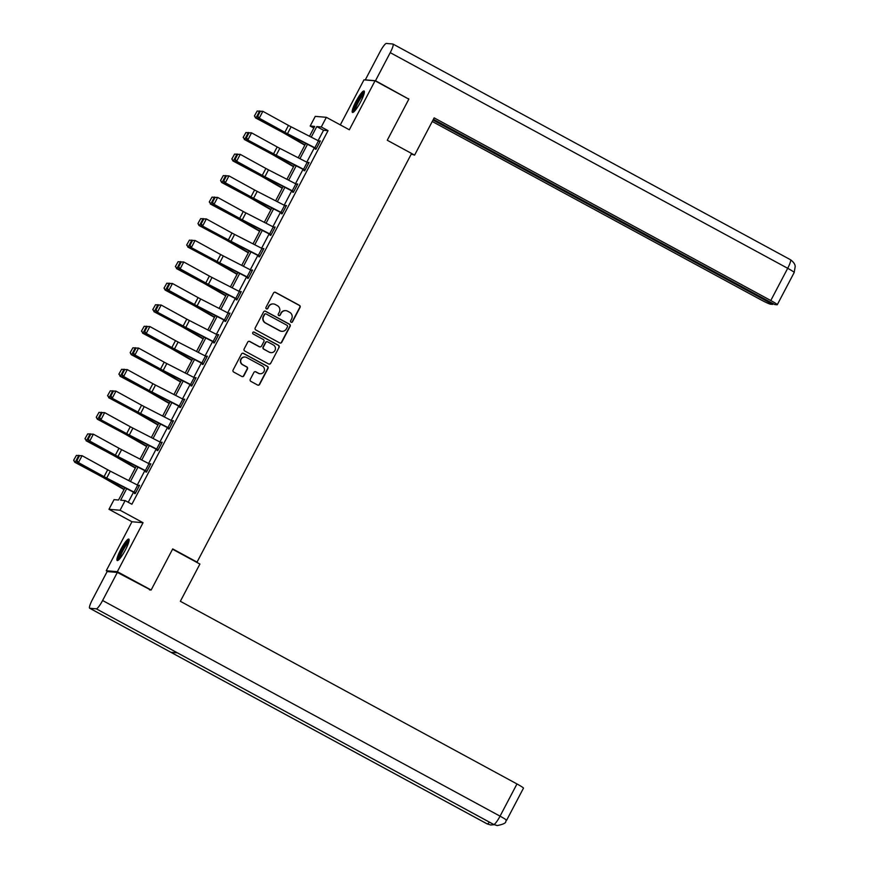 <?xml version="1.0" encoding="UTF-8"?>
<svg xmlns="http://www.w3.org/2000/svg" width="869" height="869" viewBox="0 0 869 869"><rect width="100%" height="100%" fill="white"/><g stroke="black" fill="none" stroke-linecap="round" stroke-linejoin="round"><path stroke-width="1.3" d="M291.072 322.236A1.075 1.054 94.9 0 0 292.505 321.802L300.055 307.409A1.532 1.51 94.9 0 0 299.436 305.334L275.56 292.375A1.532 1.51 94.9 0 0 273.518 293.005L265.968 307.398A1.075 1.054 94.9 0 0 266.805 308.973A1.075 1.054 94.9 0 0 267.826 308.408L268.803 306.54A4.91 4.812 94.9 0 1 275.321 304.508L277.309 305.595A4.91 4.812 94.9 0 1 279.286 312.232L278.308 314.089A1.075 1.054 94.9 0 0 279.145 315.664A1.075 1.054 94.9 0 0 280.166 315.099L281.143 313.242A4.91 4.812 94.9 0 1 287.661 311.211L289.649 312.286A4.91 4.812 94.9 0 1 291.626 318.923L290.648 320.791A1.075 1.054 94.9 0 0 291.072 322.236M291.332 322.334A1.075 1.054 94.9 0 0 292.201 321.769L299.762 307.387A1.532 1.51 94.9 0 0 299.142 305.312L275.256 292.353A1.532 1.51 94.9 0 0 274.821 292.19M266.653 308.951A1.075 1.054 94.9 0 0 267.522 308.376L268.803 306.54M278.992 315.643A1.075 1.054 94.9 0 0 279.861 315.078L281.143 313.242M125.353 550.034A12.188 2.162 -61.5 0 0 128.829 539.117A12.188 2.162 -61.5 0 0 120.682 549.632A12.188 2.162 -61.5 0 0 117.206 560.538A12.188 2.162 -61.5 0 0 125.353 550.034M360.613 101.923A12.188 2.162 -61.5 0 0 364.089 91.006A12.188 2.162 -61.5 0 0 355.942 101.521A12.188 2.162 -61.5 0 0 352.466 112.438A12.188 2.162 -61.5 0 0 360.613 101.923M250.283 379.318A1.532 1.51 94.9 0 0 250.902 381.393L257.604 385.032A1.532 1.51 94.9 0 0 259.635 384.391L268.032 368.413A1.532 1.51 94.9 0 0 267.413 366.338L243.526 353.379A1.532 1.51 94.9 0 0 241.484 354.02L233.098 369.998A1.532 1.51 94.9 0 0 233.718 372.073L241.81 376.462A1.532 1.51 94.9 0 0 243.852 375.832L247.437 368.988A1.532 1.51 94.9 0 0 246.818 366.914L242.809 364.741A4.106 4.03 94.9 0 1 245.058 357.029A4.106 4.03 94.9 0 1 246.611 357.496L262.34 366.023A4.106 4.03 94.9 0 1 260.081 373.735A4.106 4.03 94.9 0 1 258.527 373.268L255.91 371.845A1.532 1.51 94.9 0 0 253.878 372.475L250.283 379.318M107.865 571.617L106.246 570.737L117.337 571.683L151.13 590.029L172.714 548.915L197.046 562.113L411.602 153.465L387.259 140.257L408.843 99.153L375.05 80.806L349.338 129.785L326.353 117.315L321.28 126.972L328.047 130.643L131.892 504.248L125.136 500.587L120.063 510.244L108.973 509.288L114.045 499.632L118.542 500.023L124.973 487.77M117.337 571.683L143.048 522.714L120.063 510.244M279.709 342.918A1.532 1.51 94.9 0 0 281.752 342.277L290.137 326.299A1.532 1.51 94.9 0 0 289.518 324.224L265.642 311.265A1.532 1.51 94.9 0 0 263.6 311.895L255.214 327.885A1.532 1.51 94.9 0 0 255.823 329.948L279.709 342.918M279.079 347.361L270.693 363.34A1.532 1.51 94.9 0 1 268.651 363.97L244.765 351.011A1.532 1.51 94.9 0 1 244.156 348.936L247.741 342.104A1.532 1.51 94.9 0 1 249.783 341.463L259.473 346.72A1.532 1.51 94.9 0 0 261.504 346.09L263.894 341.55A1.532 1.51 94.9 0 0 263.274 339.475L253.183 334A1.075 1.054 94.9 0 1 253.781 331.991A1.075 1.054 94.9 0 1 254.182 332.11L278.471 345.286A1.532 1.51 94.9 0 1 279.079 347.361L270.693 363.34M151.13 590.029L149.522 589.888M375.05 80.806L363.959 79.861L340.322 124.897M196.209 562.047L197.046 562.113M328.047 130.643L323.55 130.263L318.097 140.637M314.339 147.795L306.8 162.155M303.042 169.325L295.503 183.674M291.745 190.843L284.206 205.203M280.437 212.362L272.899 226.722M269.14 233.891L261.602 248.252M257.843 255.41L250.305 269.77M246.546 276.929L239.008 291.289M235.238 298.458L227.7 312.818M223.941 319.977L216.403 334.337M212.644 341.495L205.106 355.856M201.347 363.025L193.809 377.385M190.039 384.543L182.501 398.904M178.742 406.062L171.204 420.422M167.445 427.591L159.907 441.952M156.148 449.11L148.61 463.47M144.851 470.629L137.302 484.989M133.544 492.158L128.243 502.271M315.632 148.469L315.273 149.153L316.023 149.218L320.368 140.941L319.39 141.299M308.701 163.155L305.052 170.042L276.19 155.236A7.81 0.597 27.7 0 1 273.561 153.835L246.948 139.551L272.562 153.639A11.721 0.891 -152.3 0 0 276.516 155.736L304.302 169.976L303.965 170.682L304.715 170.748L309.071 162.46L308.093 162.829M297.404 184.673L293.755 191.56L264.893 176.755A7.81 0.597 27.7 0 1 262.253 175.364L236.64 161.265L261.265 175.158A11.721 0.891 -152.3 0 0 265.208 177.254L293.005 191.495L292.668 192.201L293.418 192.266L297.763 183.989L296.796 184.347M282.479 213.101L253.585 198.273A7.81 0.597 27.7 0 1 250.956 196.883L225.332 182.783L249.968 196.687A11.721 0.891 -152.3 0 0 253.911 198.784L281.708 213.014L281.371 213.72L282.121 213.785L286.466 205.508L285.499 205.877M270.433 234.554L270.074 235.249L270.824 235.314L275.169 227.037L274.191 227.396M259.885 256.138L230.991 241.321A7.81 0.597 27.7 0 1 228.362 239.931L201.749 225.636L227.363 239.735A11.721 0.891 -152.3 0 0 231.317 241.821L259.103 256.062L258.777 256.768L259.527 256.833L263.872 248.556L262.894 248.914M248.588 277.667L219.694 262.84A7.81 0.597 27.7 0 1 217.054 261.45L190.441 247.154L216.066 261.254A11.721 0.891 -152.3 0 0 220.009 263.35L247.806 277.591L247.469 278.286L248.219 278.352L252.564 270.074L251.597 270.444M237.28 299.186L208.386 284.369A7.81 0.597 27.7 0 1 205.757 282.968L180.133 268.879L204.769 282.773A11.721 0.891 -152.3 0 0 208.712 284.869L236.509 299.11L236.172 299.816L236.922 299.881L241.267 291.604L240.3 291.962M225.234 320.65L224.875 321.334L225.625 321.4L229.97 313.122L228.992 313.481M213.937 342.169L213.578 342.853L214.328 342.918L218.673 334.641L217.695 335.01M202.64 363.687L202.271 364.383L203.02 364.448L207.365 356.171L206.398 356.529M191.332 385.217L190.974 385.901L191.723 385.966L196.068 377.689L195.101 378.048M180.035 406.735L179.677 407.431L180.426 407.485L184.771 399.208L183.793 399.577M168.738 428.254L168.38 428.949L169.129 429.014L173.474 420.737L172.496 421.096M157.441 449.784L157.072 450.468L157.821 450.533L162.177 442.256L161.2 442.614M146.144 471.302L145.775 471.997L146.524 472.052L150.869 463.774L149.903 464.144M134.836 492.821L134.478 493.516L135.227 493.581L139.572 485.304L138.595 485.662M143.048 522.714L131.958 521.758L106.246 570.737M131.958 521.758L108.973 509.288M313.85 128.015L310.19 126.027L315.262 116.37L326.353 117.315M126.7 488.65L120.639 500.196L125.136 500.587M321.28 126.972L316.783 126.592L311.254 137.128M307.496 144.287L299.957 158.647M296.199 165.816L288.66 180.176M284.891 187.335L277.352 201.695M273.594 208.864L266.055 223.214M262.297 230.383L254.758 244.743M251 251.901L243.461 266.262M239.692 273.431L232.153 287.791M228.395 294.949L220.856 309.31M217.098 316.468L209.559 330.828M205.801 337.998L198.262 352.358M194.504 359.516L186.965 373.876M183.196 381.035L175.657 395.395M171.899 402.564L164.36 416.924M160.602 424.083L153.063 438.443M149.305 445.601L141.766 459.962M137.997 467.131L130.459 481.491M309.527 136.248L314.687 126.407L310.19 126.027M128.731 480.6L136.27 466.24M140.039 459.082L147.578 444.722M151.336 437.563L158.875 423.203M162.633 416.034L170.172 401.674M173.93 394.515L181.469 380.155M185.227 372.986L192.766 358.636M196.535 351.467L204.074 337.107M207.832 329.948L215.371 315.588M219.129 308.419L226.668 294.059M230.426 286.9L237.965 272.54M241.734 265.382L249.273 251.022M253.031 243.852L260.57 229.492M264.328 222.334L271.867 207.973M275.625 200.815L283.164 186.455M286.933 179.286L294.472 164.925M298.23 157.767L305.769 143.407M323.55 130.263L316.783 126.592M319.618 140.876L320.226 141.213M308.321 162.405L308.929 162.731M297.013 183.924L297.622 184.25M285.716 205.442L286.325 205.779M274.419 226.972L275.028 227.298M263.122 248.491L263.731 248.816M251.814 270.009L252.434 270.346M240.517 291.539L241.126 291.865M229.22 313.057L229.829 313.383M217.923 334.576L218.532 334.913M206.616 356.105L207.235 356.431M195.319 377.624L195.927 377.961M184.022 399.143L184.63 399.479M172.725 420.672L173.333 420.998M161.428 442.191L162.036 442.527M150.12 463.72L150.728 464.046M138.823 485.239L139.431 485.565M285.803 310.657L285.499 310.624A4.91 4.812 94.9 0 0 280.839 313.209M273.463 303.954L273.159 303.933A4.91 4.812 94.9 0 0 268.499 306.518M280.144 343.07A1.532 1.51 94.9 0 0 281.447 342.256L289.844 326.277A1.532 1.51 94.9 0 0 289.225 324.202L265.338 311.243A1.532 1.51 94.9 0 0 264.904 311.091M287.498 326.777A1.075 1.054 94.9 0 0 287.063 325.332L266.099 313.948A1.075 1.054 94.9 0 0 264.676 314.393L263.644 316.359A4.91 4.812 94.9 0 0 265.621 322.996L279.948 330.774A4.91 4.812 94.9 0 0 286.466 328.743L287.498 326.777M265.697 313.828L265.393 313.807A1.075 1.054 94.9 0 0 264.372 314.372L264.676 314.393M281.806 331.328L281.502 331.306A4.91 4.812 94.9 0 1 279.644 330.752L265.317 322.975A4.91 4.812 94.9 0 1 263.34 316.338L264.372 314.372M269.086 364.122A1.532 1.51 94.9 0 0 270.389 363.307M260.048 346.894L259.755 346.872A1.532 1.51 94.9 0 1 259.168 346.698L249.479 341.441A1.532 1.51 94.9 0 0 249.055 341.289M278.786 347.328A1.532 1.51 94.9 0 0 278.167 345.254L253.878 332.077A1.075 1.054 94.9 0 0 253.629 331.98M269.52 352.173A4.106 4.03 94.9 0 0 275.277 349.707A4.106 4.03 94.9 0 0 273.322 344.928L267.782 341.919A1.532 1.51 94.9 0 0 265.751 342.56L263.361 347.089A1.532 1.51 94.9 0 0 263.98 349.164L269.216 352.151A4.106 4.03 94.9 0 0 270.77 352.618L271.074 352.64M267.207 341.745L266.902 341.723A1.532 1.51 94.9 0 0 265.447 342.527L265.751 342.56M269.216 352.151L263.676 349.142A1.532 1.51 94.9 0 1 263.068 347.068L265.447 342.527M260.081 373.735L259.788 373.713A4.106 4.03 94.9 0 1 258.234 373.246L255.616 371.823A1.532 1.51 94.9 0 0 255.182 371.671M245.058 357.029L244.754 356.996A4.106 4.03 94.9 0 0 242.505 364.708L242.809 364.741M242.245 376.614A1.532 1.51 94.9 0 0 243.548 375.799L247.133 368.967A1.532 1.51 94.9 0 0 246.524 366.892L242.505 364.708M258.028 385.184A1.532 1.51 94.9 0 0 259.342 384.37L267.728 368.391A1.532 1.51 94.9 0 0 267.109 366.316L243.222 353.357A1.532 1.51 94.9 0 0 242.799 353.205M257.191 111.036L254.454 115.892L257.191 111.036L260.244 111.243M259.668 110.939L256.051 117.836L282.501 132.001A11.721 0.891 27.7 0 1 286.249 134.076L304.986 144.906M254.66 115.87L255.54 117.902L254.454 115.892M304.823 145.199L284.5 133.457A7.81 0.597 -152.3 0 0 282.001 132.066L255.54 117.902M316.381 148.534L287.487 133.707A7.81 0.597 27.7 0 1 284.858 132.316L259.234 118.217L283.87 132.121A11.721 0.891 -152.3 0 0 287.813 134.206L316.24 148.795M259.896 111.275L262.851 111.319L259.234 118.217L257.756 116.174L260.287 111.351L257.756 116.174M319.998 141.636L291.104 126.809A7.81 0.597 27.7 0 1 288.475 125.418L262.851 111.319L260.287 111.351M257.354 116.098L258.245 118.021M354.215 111.482A10.547 1.868 118.5 0 1 355.16 106.811A10.547 1.868 118.5 0 1 360.059 97.491A10.547 1.868 118.5 0 1 364.252 92.994M363.905 94.319A9.765 1.727 -61.5 0 0 356.149 106.844A9.765 1.727 -61.5 0 0 355.139 110.472M364.393 91.788A12.112 2.14 -61.5 0 0 354.541 107.484A12.112 2.14 -61.5 0 0 353.292 112.253M118.955 559.593A10.547 1.868 118.5 0 1 119.9 554.922A10.547 1.868 118.5 0 1 124.799 545.602A10.547 1.868 118.5 0 1 128.992 541.105M128.645 542.419A9.765 1.727 -61.5 0 0 120.889 554.954A9.765 1.727 -61.5 0 0 119.879 558.582M129.133 539.899A12.112 2.14 -61.5 0 0 119.281 555.584A12.112 2.14 -61.5 0 0 118.021 560.364M411.265 154.095L414.6 155.127L434.152 117.869L770.781 300.522L787.694 268.304L390.235 52.651L375.495 80.73L408.484 98.947M411.58 153.487L414.6 155.127M432.251 121.497L760.581 299.642A9.374 0.706 -152.3 0 0 770.499 304.204L772.726 304.389L433.001 120.063M390.235 52.651A9.613 1.705 -61.5 0 0 392.973 44.047A9.613 1.705 -61.5 0 0 392.842 44.004L386.336 43.45A9.613 1.705 -61.5 0 0 380.046 51.782L365.306 79.85L375.495 80.73M433.403 119.303L774.855 304.574L777.092 304.769A9.374 0.706 -152.3 0 0 777.277 304.726A9.374 0.706 -152.3 0 0 770.781 300.522M773.128 303.629L772.726 304.389M407.898 98.631L408.615 98.697M172.562 549.208L199.903 564.046L180.35 601.294L516.968 783.947A9.374 0.706 27.7 0 1 523.475 788.15L506.562 820.369A9.374 0.706 27.7 0 0 500.055 816.154L516.968 783.947M89.8 608.278L170.911 652.282L177.417 652.847L96.307 608.832L89.8 608.278A9.613 1.705 -61.5 0 1 89.67 608.235A9.613 1.705 -61.5 0 1 92.407 599.632L107.148 571.563L117.348 572.432L150.685 589.986M96.307 608.832A9.613 1.705 -61.5 0 0 102.607 600.501L117.348 572.432M493.559 824.377A9.613 1.705 -61.5 0 0 493.646 824.453A9.613 1.705 -61.5 0 0 493.766 824.485L497.307 825.55C509.06 823.171 504.552 821.009 506.562 820.369M487.02 823.801A9.613 1.705 -61.5 0 0 487.129 823.888A9.613 1.705 -61.5 0 0 487.259 823.931L490.768 824.996L494.103 824.681M245.894 132.566L243.157 137.421L245.894 132.566L248.947 132.772M248.371 132.457L244.743 139.355L271.204 153.52A11.721 0.891 27.7 0 1 274.941 155.605L293.679 166.424M243.363 137.389L244.743 139.355L243.157 137.421M293.526 166.718L273.192 154.975A7.81 0.597 -152.3 0 0 270.704 153.596L244.243 139.431M234.597 154.085L231.86 158.94L234.597 154.085L237.639 154.291M237.074 153.987L233.446 160.884L259.907 175.049A11.721 0.891 27.7 0 1 263.644 177.124L282.382 187.943M232.056 158.918L232.946 160.95L231.86 158.94M282.229 188.247L261.895 176.494A7.81 0.597 -152.3 0 0 259.407 175.114L232.946 160.95M304.302 169.976L304.943 170.324M248.599 132.794L251.554 132.848L247.937 139.746L246.459 137.704L248.99 132.87L246.459 137.704M308.68 163.144L279.807 148.338A7.81 0.597 27.7 0 1 277.178 146.937L251.554 132.848L248.99 132.87M246.057 137.628L246.948 139.551M293.005 191.495L293.646 191.843M237.291 154.313L240.257 154.367L236.64 161.265L235.151 159.223L237.693 154.4L235.151 159.223M297.372 184.662L268.51 169.857A7.81 0.597 27.7 0 1 265.881 168.456L240.257 154.367L237.693 154.4M234.76 159.146L235.64 161.069M223.29 175.603L220.563 180.459L223.29 175.603L226.342 175.81M225.766 175.505L222.149 182.403L248.61 196.568A11.721 0.891 27.7 0 1 252.347 198.643L271.085 209.472M220.759 180.437L221.649 182.468L220.563 180.459M270.922 209.766L250.598 198.023A7.81 0.597 -152.3 0 0 248.1 196.633L221.649 182.468M211.993 197.133L209.255 201.988L211.993 197.133L215.045 197.339M214.469 197.024L210.852 203.922L237.302 218.086A11.721 0.891 27.7 0 1 241.05 220.172L259.788 230.991M209.462 201.956L210.852 203.922L209.255 201.988M259.625 231.295L239.301 219.542A7.81 0.597 -152.3 0 0 236.802 218.162L210.341 203.998M200.696 218.651L197.958 223.507L200.696 218.651L203.748 218.858M203.172 218.553L199.544 225.451L226.005 239.616A11.721 0.891 27.7 0 1 229.742 241.691L248.48 252.521M198.165 223.485L199.044 225.516L197.958 223.507M248.328 252.814L227.993 241.071A7.81 0.597 -152.3 0 0 225.505 239.681L199.044 225.516M281.708 213.014L282.338 213.361M225.994 175.842L228.96 175.886L225.332 182.783L223.854 180.741L226.396 175.918L223.854 180.741M286.107 206.203L257.213 191.376A7.81 0.597 27.7 0 1 254.584 189.985L228.96 175.886L226.396 175.918M223.463 180.665L224.343 182.588M274.81 227.721L271.161 234.608L242.288 219.803A7.81 0.597 27.7 0 1 239.659 218.401L214.035 204.313L238.671 218.206A11.721 0.891 -152.3 0 0 242.614 220.302L271.041 234.891M214.697 197.361L217.663 197.415L214.035 204.313L212.557 202.271L215.088 197.437L212.557 202.271M274.778 227.711L245.905 212.905A7.81 0.597 27.7 0 1 243.277 211.504L217.663 197.415L215.088 197.437M212.155 202.195L213.046 204.117M259.103 256.062L259.744 256.409M203.4 218.879L206.355 218.934L202.738 225.831L201.26 223.789L203.791 218.966L201.26 223.789M263.503 249.24L234.608 234.424A7.81 0.597 27.7 0 1 231.98 233.033L206.355 218.934L203.791 218.966M200.858 223.713L201.749 225.636M189.399 240.17L186.661 245.036L189.399 240.17L192.44 240.376M191.875 240.072L188.247 246.97L214.708 261.135A11.721 0.891 27.7 0 1 218.445 263.209L237.183 274.039M186.857 245.004L188.247 246.97L186.661 245.036M237.031 274.332L216.696 262.59A7.81 0.597 -152.3 0 0 214.208 261.2L187.747 247.035M247.806 277.591L248.447 277.928M192.092 240.409L195.058 240.452L191.441 247.361L189.953 245.308L192.494 240.485L189.953 245.308M252.206 270.77L223.311 255.942A7.81 0.597 27.7 0 1 220.683 254.552L195.058 240.452L192.494 240.485M189.561 245.232L190.441 247.154M178.102 261.699L175.364 266.555L178.102 261.699L181.143 261.906M180.567 261.591L176.95 268.488L203.411 282.664A11.721 0.891 27.7 0 1 207.148 284.739L225.886 295.558M175.56 266.522L176.95 268.488L175.364 266.555M225.734 295.862L205.399 284.109A7.81 0.597 -152.3 0 0 202.901 282.729L176.45 268.564M236.509 299.11L237.15 299.457M180.795 261.927L183.761 261.982L180.133 268.879L178.656 266.837L181.197 262.003L178.656 266.837M240.909 292.288L212.014 277.472A7.81 0.597 27.7 0 1 209.386 276.07L183.761 261.982L181.197 262.003M178.264 266.761L179.144 268.684M166.794 283.218L164.056 288.073L166.794 283.218L169.846 283.424M169.27 283.12L165.653 290.018L192.103 304.183A11.721 0.891 27.7 0 1 195.851 306.257L214.589 317.087M164.263 288.052L165.143 290.083L164.056 288.073M214.426 317.381L194.102 305.638A7.81 0.597 -152.3 0 0 191.604 304.248L165.143 290.083M225.983 320.715L197.089 305.888A7.81 0.597 27.7 0 1 194.46 304.498L168.836 290.398L193.472 304.302A11.721 0.891 -152.3 0 0 197.415 306.388L225.842 320.976M169.498 283.446L172.464 283.5L168.836 290.398L167.359 288.356L169.889 283.533L167.359 288.356M229.612 313.807L200.717 298.99A7.81 0.597 27.7 0 1 198.078 297.6L172.464 283.5L169.889 283.533M166.967 288.28L167.847 290.203M155.497 304.747L152.759 309.603L155.497 304.747L158.549 304.943M157.973 304.639L154.356 311.536L180.806 325.701A11.721 0.891 27.7 0 1 184.554 327.776L203.281 338.606M152.966 309.57L154.356 311.536L152.759 309.603M203.129 338.899L182.794 327.157A7.81 0.597 -152.3 0 0 180.307 325.777L153.846 311.602M214.686 342.234L185.792 327.407A7.81 0.597 27.7 0 1 183.163 326.016L156.55 311.721L182.175 325.821A11.721 0.891 -152.3 0 0 186.118 327.917L214.545 342.495M158.201 304.976L161.156 305.03L157.539 311.928L156.062 309.885L158.593 305.052L156.062 309.885M214.654 342.223L218.282 335.315L189.409 320.509A7.81 0.597 27.7 0 1 186.781 319.119L161.156 305.03L158.593 305.052M155.66 309.798L156.55 311.721M144.2 326.266L141.462 331.122L144.2 326.266L147.252 326.472M146.676 326.168L143.048 333.066L169.509 347.231A11.721 0.891 27.7 0 1 173.246 349.305L191.984 360.124M141.658 331.089L143.048 333.066L141.462 331.122M191.832 360.429L171.497 348.675A7.81 0.597 -152.3 0 0 169.01 347.296L142.549 333.131M203.389 363.753L174.495 348.936A7.81 0.597 27.7 0 1 171.866 347.535L146.242 333.446L170.867 347.339A11.721 0.891 -152.3 0 0 174.81 349.436L203.248 364.024M146.894 326.494L149.859 326.548L146.242 333.446L144.765 331.404L147.295 326.57L144.765 331.404M203.357 363.742L206.985 356.844L178.112 342.038A7.81 0.597 27.7 0 1 175.484 340.637L149.859 326.548L147.295 326.57M144.363 331.328L145.242 333.251M132.903 347.785L130.165 352.64L132.903 347.785L135.944 347.991M135.368 347.687L131.751 354.585L158.212 368.749A11.721 0.891 27.7 0 1 161.949 370.824L180.687 381.654M130.361 352.618L131.252 354.65L130.165 352.64M180.535 381.947L160.2 370.205A7.81 0.597 -152.3 0 0 157.702 368.814L131.252 354.65M192.082 385.282L163.187 370.455A7.81 0.597 27.7 0 1 160.559 369.064L134.934 354.965L159.57 368.869A11.721 0.891 -152.3 0 0 163.513 370.954L191.951 385.543M135.597 348.013L138.562 348.067L134.934 354.965L133.457 352.923L135.999 348.1L133.457 352.923M195.71 378.384L166.815 363.557A7.81 0.597 27.7 0 1 164.187 362.167L138.562 348.067L135.999 348.1M133.066 352.847L133.945 354.769M121.595 369.314L118.857 374.17L121.595 369.314L124.647 369.51M124.071 369.206L120.454 376.103L146.915 390.268A11.721 0.891 27.7 0 1 150.652 392.343L169.39 403.173M119.064 374.137L120.454 376.103L118.857 374.17M169.227 403.466L148.903 391.723A7.81 0.597 -152.3 0 0 146.405 390.344L119.944 376.179M180.785 406.801L151.89 391.984A7.81 0.597 27.7 0 1 149.262 390.583L123.637 376.494L148.273 390.387A11.721 0.891 -152.3 0 0 152.216 392.484L180.643 407.061M124.3 369.542L127.265 369.597L123.637 376.494L122.16 374.452L124.691 369.618L122.16 374.452M180.763 406.79L184.38 399.892L155.518 385.076A7.81 0.597 27.7 0 1 152.879 383.685L127.265 369.597L124.691 369.618M121.769 374.365L122.648 376.299M110.298 390.833L107.56 395.688L110.298 390.833L113.35 391.039M112.774 390.735L109.157 397.633L135.607 411.797A11.721 0.891 27.7 0 1 139.355 413.872L158.082 424.691M107.767 395.656L109.157 397.633L107.56 395.688M157.93 424.995L137.595 413.242A7.81 0.597 -152.3 0 0 135.108 411.863L108.647 397.698M169.488 428.319L140.593 413.503A7.81 0.597 27.7 0 1 137.965 412.102L111.351 397.817L136.976 411.906A11.721 0.891 -152.3 0 0 140.919 414.002L169.346 428.591M113.003 391.061L115.957 391.115L112.34 398.013L110.863 395.971L113.394 391.137L110.863 395.971M169.466 428.308L173.083 421.411L144.211 406.605A7.81 0.597 27.7 0 1 141.582 405.204L115.957 391.115L113.394 391.137M110.461 395.895L111.351 397.817M99.001 412.351L96.263 417.207L99.001 412.351L102.053 412.558M101.477 412.254L97.849 419.151L124.31 433.316A11.721 0.891 27.7 0 1 128.047 435.391L146.785 446.221M96.459 417.185L97.35 419.216L96.263 417.207M146.633 446.514L126.298 434.772A7.81 0.597 -152.3 0 0 123.811 433.381L97.35 419.216M158.191 449.849L129.296 435.021A7.81 0.597 27.7 0 1 126.668 433.631L100.054 419.336L125.668 433.435A11.721 0.891 -152.3 0 0 129.622 435.521L158.049 450.109M101.695 412.59L104.66 412.634L101.043 419.531L99.566 417.489L102.097 412.666L99.566 417.489M161.808 442.951L132.914 428.124A7.81 0.597 27.7 0 1 130.285 426.733L104.66 412.634L102.097 412.666M99.164 417.413L100.054 419.336M87.704 433.881L84.966 438.736L87.704 433.881L90.745 434.087M90.18 433.772L86.552 440.67L113.013 454.835A11.721 0.891 27.7 0 1 116.75 456.909L135.488 467.739M85.162 438.704L86.552 440.67L84.966 438.736M135.336 468.033L115.001 456.29A7.81 0.597 -152.3 0 0 112.503 454.911L86.053 440.746M146.894 471.367L117.988 456.551A7.81 0.597 27.7 0 1 115.36 455.15L89.746 441.061L114.371 454.954A11.721 0.891 -152.3 0 0 118.314 457.051L146.752 471.639M90.398 434.109L93.363 434.163L89.746 441.061L88.258 439.019L90.8 434.185L88.258 439.019M146.861 471.356L150.478 464.459L121.617 449.653A7.81 0.597 27.7 0 1 118.988 448.252L93.363 434.163L90.8 434.185M87.867 438.932L88.747 440.865M76.396 455.399L73.659 460.255L76.396 455.399L79.448 455.606M78.873 455.302L75.255 462.199L101.716 476.364A11.721 0.891 27.7 0 1 105.453 478.439L124.191 489.258M73.865 460.233L74.756 462.265L73.659 460.255M124.028 489.562L103.704 477.809A7.81 0.597 -152.3 0 0 101.206 476.429L74.756 462.265M134.065 492.082L137.682 485.184L139.181 485.977L135.564 492.875L106.691 478.069A7.81 0.597 27.7 0 1 104.063 476.668L78.438 462.58L103.074 476.473A11.721 0.891 -152.3 0 0 107.017 478.569L135.445 493.157M79.101 455.628L82.066 455.682L78.438 462.58L76.961 460.537L79.503 455.704L76.961 460.537M137.682 485.184L110.32 471.172A7.81 0.597 27.7 0 1 107.691 469.771L82.066 455.682L79.503 455.704M76.57 460.461L77.45 462.384M316.359 148.512L319.977 141.614M287.487 133.707L291.104 126.809M284.858 132.316L288.475 125.418M314.85 147.719L318.478 140.821M777.277 304.726L794.19 272.508A9.374 0.706 27.7 0 0 787.694 268.304A9.613 1.705 -61.5 0 0 790.432 259.701L392.973 44.047M102.607 600.501L500.055 816.154A9.613 1.705 -61.5 0 1 493.755 824.485L177.417 652.847M489.388 822.139A9.613 1.705 -61.5 0 1 487.259 823.931L170.911 652.282M275.223 155.062L274.941 155.605M276.19 155.236L279.807 148.338M273.561 153.835L277.178 146.937M303.553 169.249L307.17 162.351M264.893 176.755L268.51 169.857M262.253 175.364L265.881 168.456M292.256 190.767L295.873 183.87M282.458 213.079L286.075 206.181M253.585 198.273L257.213 191.376M250.956 196.883L254.584 189.985M280.959 212.286L284.576 205.388M242.288 219.803L245.905 212.905M239.659 218.401L243.277 211.504M269.651 233.815L273.279 226.918M259.853 256.127L263.481 249.229M230.991 241.321L234.608 234.424M228.362 239.931L231.98 233.033M258.354 255.334L261.971 248.436M248.556 277.645L252.184 270.748M219.694 262.84L223.311 255.942M217.054 261.45L220.683 254.552M247.057 276.863L250.674 269.955M237.259 299.175L240.876 292.277M208.386 284.369L212.014 277.472M205.757 282.968L209.386 276.07M235.76 298.382L239.377 291.484M225.962 320.694L229.579 313.796M197.089 305.888L200.717 298.99M194.46 304.498L198.078 297.6M224.452 319.901L228.08 313.003M185.792 327.407L189.409 320.509M183.163 326.016L186.781 319.119M213.155 341.43L216.783 334.532M174.495 348.936L178.112 342.038M171.866 347.535L175.484 340.637M201.858 362.949L205.475 356.051M192.06 385.26L195.677 378.363M163.187 370.455L166.815 363.557M160.559 369.064L164.187 362.167M190.561 384.467L194.178 377.57M151.89 391.984L155.518 385.076M149.262 390.583L152.879 383.685M179.253 405.997L182.881 399.099M140.593 413.503L144.211 406.605M137.965 412.102L141.582 405.204M167.956 427.515L171.584 420.618M158.158 449.827L161.786 442.929M129.296 435.021L132.914 428.124M126.668 433.631L130.285 426.733M156.659 449.034L160.276 442.136M117.988 456.551L121.617 449.653M115.36 455.15L118.988 448.252M145.362 470.563L148.979 463.666M106.691 478.069L110.32 471.172M104.063 476.668L107.691 469.771M794.19 272.508L795.211 266.425C795.07 266.338 795.548 263.383 790.432 259.701M89.67 608.235L487.129 823.888L490.768 824.996M177.363 652.836L493.646 824.453L496.927 825.507"/></g></svg>
